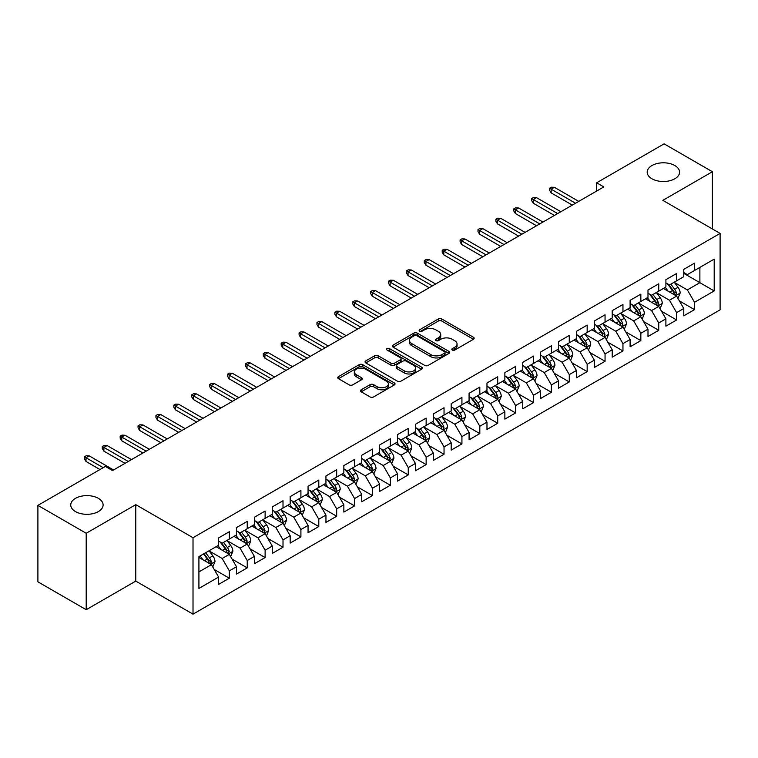 <?xml version="1.0" encoding="UTF-8"?>
<svg xmlns="http://www.w3.org/2000/svg" width="758" height="758" viewBox="0 0 758 758"><rect width="100%" height="100%" fill="white"/><g stroke="black" fill="none" stroke-linecap="round" stroke-linejoin="round"><path stroke-width="1.14" d="M452.318 350.054A1.734 1.004 0 0 0 454.772 350.054L473.437 339.281A2.482 1.431 0 0 0 474.157 338.267A2.482 1.431 0 0 0 473.437 337.253L441.819 319.004A2.482 1.431 0 0 0 438.314 319.004L419.648 329.777A1.734 1.004 0 0 0 419.146 330.488A1.734 1.004 0 0 0 419.648 331.199A1.734 1.004 0 0 0 422.111 331.199L424.527 329.806A7.95 4.586 0 0 1 435.765 329.806L438.399 331.322A7.95 4.586 0 0 1 440.73 334.572A7.95 4.586 0 0 1 438.399 337.812L435.983 339.205A1.734 1.004 0 0 0 435.471 339.916A1.734 1.004 0 0 0 435.983 340.626A1.734 1.004 0 0 0 438.446 340.626L440.853 339.233A7.95 4.586 0 0 1 452.1 339.233L454.734 340.749A7.95 4.586 0 0 1 457.055 343.999A7.95 4.586 0 0 1 454.734 347.24L452.318 348.633A1.734 1.004 0 0 0 451.806 349.343A1.734 1.004 0 0 0 452.318 350.054L452.318 348.633M98.369 498.357A16.193 9.352 0 0 0 80.727 496.329A16.193 9.352 0 0 0 70.731 504.97A16.193 9.352 0 0 0 75.468 511.574A16.193 9.352 0 0 0 93.12 513.602A16.193 9.352 0 0 0 103.116 504.97A16.193 9.352 0 0 0 98.369 498.357M674.838 165.538A16.193 9.352 0 0 0 657.186 163.51A16.193 9.352 0 0 0 647.19 172.151A16.193 9.352 0 0 0 651.937 178.765A16.193 9.352 0 0 0 669.579 180.792A16.193 9.352 0 0 0 679.575 172.151A16.193 9.352 0 0 0 674.838 165.538M361.215 389.773A2.482 1.431 0 0 0 360.486 390.787A2.482 1.431 0 0 0 361.215 391.801L370.084 396.927A2.482 1.431 0 0 0 373.599 396.927L394.321 384.96A2.482 1.431 0 0 0 395.041 383.946A2.482 1.431 0 0 0 394.321 382.932L362.703 364.683A2.482 1.431 0 0 0 359.197 364.683L338.475 376.641A2.482 1.431 0 0 0 337.746 377.655A2.482 1.431 0 0 0 338.475 378.668L349.182 384.856A2.482 1.431 0 0 0 352.697 384.856L361.566 379.739A2.482 1.431 0 0 0 362.296 378.725A2.482 1.431 0 0 0 361.566 377.711L356.251 374.642A6.642 3.837 0 0 1 354.308 371.932A6.642 3.837 0 0 1 358.411 368.388A6.642 3.837 0 0 1 365.65 369.222L386.457 381.236A6.642 3.837 0 0 1 388.409 383.946A6.642 3.837 0 0 1 384.306 387.49A6.642 3.837 0 0 1 377.067 386.656L373.599 384.657A2.482 1.431 0 0 0 370.084 384.657L361.215 389.773L361.215 391.801M86.204 533.272L86.204 609.707L135.767 581.102L135.767 504.657L86.204 533.272L37.9 505.378L105.353 466.435L112.506 470.566L603.804 186.923L596.65 182.792L596.65 191.054M135.767 504.657L193.015 537.716L720.1 233.407L720.1 309.842L193.015 614.151L193.015 537.716M712.406 228.963L712.406 171.734L662.852 200.349L720.1 233.407M712.406 171.734L664.103 143.849L596.65 182.792M424.698 365.394A2.482 1.431 0 0 0 428.213 365.394L448.935 353.427A2.482 1.431 0 0 0 449.665 352.413A2.482 1.431 0 0 0 448.935 351.399L417.326 333.15A2.482 1.431 0 0 0 413.811 333.15L393.089 345.108A2.482 1.431 0 0 0 392.36 346.122A2.482 1.431 0 0 0 393.089 347.136L424.698 365.394M387.726 350.433A1.734 1.004 0 0 1 389.489 350.679L389.489 348.614L421.628 367.166A2.482 1.431 0 0 1 422.358 368.18A2.482 1.431 0 0 1 421.628 369.193L400.906 381.16A2.482 1.431 0 0 1 397.391 381.16L365.782 362.902L365.782 360.874A2.482 1.431 0 0 0 365.053 361.888A2.482 1.431 0 0 0 365.782 362.902M365.782 360.874L374.651 355.758A2.482 1.431 0 0 1 378.166 355.758L390.986 363.158A2.482 1.431 0 0 0 394.492 363.158L400.376 359.766A2.482 1.431 0 0 0 401.105 358.752A2.482 1.431 0 0 0 400.376 357.738L387.035 350.025A1.734 1.004 0 0 1 386.523 349.324A1.734 1.004 0 0 1 387.594 348.396A1.734 1.004 0 0 1 389.489 348.614M683.782 273.382L699.88 282.677L699.88 267.394L714.197 259.122L694.518 270.492L694.518 263.159L683.782 269.355L683.782 276.689L676.619 280.82L676.619 273.486L665.894 279.683L665.894 287.017L658.73 291.148L658.73 283.814L647.995 290.011L647.995 297.344L640.842 301.476L640.842 294.142L630.106 300.339L630.106 307.672L622.953 311.803L622.953 304.47L612.218 310.666L612.218 318L605.055 322.131L605.055 314.797L594.319 321.004L594.319 328.337L587.166 332.468L587.166 325.135L576.431 331.331L576.431 338.665L569.277 342.796L569.277 335.462L558.542 341.659L558.542 348.993L551.388 353.124L551.388 345.79L540.653 351.987L540.653 359.32L533.49 363.452L533.49 356.118L522.755 362.315L522.755 369.648L515.601 373.779L515.601 366.446L504.866 372.642L504.866 379.985L497.712 384.116L497.712 376.783L486.977 382.979L486.977 390.313L479.814 394.444L479.814 387.111L469.079 393.307L469.079 400.641L461.925 404.772L461.925 397.438L451.19 403.635L451.19 410.969L444.036 415.1L444.036 407.766L433.301 413.963L433.301 421.296L426.148 425.428L426.148 418.094L415.412 424.291L415.412 431.624L408.249 435.765L408.249 428.431L397.514 434.628L397.514 441.961L390.361 446.092L390.361 438.759L379.625 444.955L379.625 452.289L372.472 456.42L372.472 449.087L361.737 455.283L361.737 462.617L354.583 466.748L354.583 459.414L343.848 465.611L343.848 472.945L336.685 477.076L336.685 469.742L325.949 475.939L325.949 483.272L318.796 487.403L318.796 480.07L308.061 486.276L308.061 493.61L300.907 497.741L300.907 490.407L290.172 496.604L290.172 503.937L283.009 508.068L283.009 500.735L272.274 506.931L272.274 514.265L265.12 518.396L265.12 511.063L254.385 517.259L254.385 524.593L247.231 528.724L247.231 521.39L236.496 527.587L236.496 534.921L229.342 539.052L229.342 531.718L218.607 537.915L218.607 545.258L198.918 556.618L198.918 588.435L218.607 577.065L211.444 564.672L198.918 557.443M714.197 259.122L714.197 290.939L694.518 302.3L687.354 289.907L674.383 282.421M679.395 300.907L694.518 309.634L694.518 302.3M694.518 309.634L683.782 315.84L683.782 308.497L676.619 312.637L669.466 300.234L656.494 292.749M661.507 311.235L676.619 319.971L676.619 312.637M676.619 319.971L665.894 326.167L665.894 318.834L658.73 322.965L651.577 310.572L638.606 303.077M643.618 321.572L658.73 330.299L658.73 322.965M658.73 330.299L647.995 336.495L647.995 329.161L640.842 333.293L633.688 320.899L620.717 313.405M625.72 331.9L640.842 340.626L640.842 333.293M640.842 340.626L630.106 346.823L630.106 339.489L622.953 343.62L615.79 331.227L602.818 323.732M607.831 342.228L622.953 350.954L622.953 343.62M622.953 350.954L612.218 357.151L612.218 349.817L605.055 353.948L597.901 341.555L584.93 334.07M589.942 352.555L605.055 361.282L605.055 353.948M605.055 361.282L594.319 367.478L594.319 360.145L587.166 364.285L580.012 351.883L567.041 344.397M572.053 362.883L587.166 371.619L587.166 364.285M587.166 371.619L576.431 377.816L576.431 370.482L569.277 374.613L562.123 362.21L549.143 354.725M554.155 373.22L569.277 381.947L569.277 374.613M569.277 381.947L558.542 388.143L558.542 380.81L551.388 384.941L544.225 372.548L531.254 365.053M536.266 383.548L551.388 392.274L551.388 384.941M551.388 392.274L540.653 398.471L540.653 391.137L533.49 395.269L526.336 382.875L513.365 375.381M518.377 393.876L533.49 402.602L533.49 395.269M533.49 402.602L522.755 408.799L522.755 401.465L515.601 405.596L508.447 393.203L495.476 385.718M500.479 404.204L515.601 412.93L515.601 405.596M515.601 412.93L504.866 419.127L504.866 411.793L497.712 415.924L490.549 403.531L477.578 396.046M482.59 414.531L497.712 423.258L497.712 415.924M497.712 423.258L486.977 429.464L486.977 422.13L479.814 426.261L472.66 413.859L459.689 406.373M464.701 424.859L479.814 433.595L479.814 426.261M479.814 433.595L469.079 439.792L469.079 432.458L461.925 436.589L454.772 424.196L441.8 416.701M446.813 435.196L461.925 443.923L461.925 436.589M461.925 443.923L451.19 450.119L451.19 442.786L444.036 446.917L436.883 434.524L423.911 427.029M428.914 445.524L444.036 454.25L444.036 446.917M444.036 454.25L433.301 460.447L433.301 453.113L426.148 457.245L418.984 444.851L406.013 437.366M411.026 455.852L426.148 464.578L426.148 457.245M426.148 464.578L415.412 470.775L415.412 463.441L408.249 467.572L401.096 455.179L388.124 447.694M393.137 466.179L408.249 474.906L408.249 467.572M408.249 474.906L397.514 481.112L397.514 473.769L390.361 477.91L383.207 465.507L370.236 458.022M375.238 476.507L390.361 485.243L390.361 477.91M390.361 485.243L379.625 491.44L379.625 484.106L372.472 488.237L365.309 475.844L352.337 468.349M357.35 486.844L372.472 495.571L372.472 488.237M372.472 495.571L361.737 501.768L361.737 494.434L354.583 498.565L347.42 486.172L334.449 478.677M339.461 497.172L354.583 505.899L354.583 498.565M354.583 505.899L343.848 512.095L343.848 504.762L336.685 508.893L329.531 496.499L316.56 489.005M321.572 507.5L336.685 516.226L336.685 508.893M336.685 516.226L325.949 522.423L325.949 515.089L318.796 519.221L311.642 506.827L298.671 499.342M303.674 517.828L318.796 526.554L318.796 519.221M318.796 526.554L308.061 532.751L308.061 525.417L300.907 529.548L293.744 517.155L280.773 509.67M285.785 528.155L300.907 536.891L300.907 529.548M300.907 536.891L290.172 543.088L290.172 535.754L283.009 539.885L275.855 527.483L262.884 519.997M267.896 538.493L283.009 547.219L283.009 539.885M283.009 547.219L272.274 553.416L272.274 546.082L265.12 550.213L257.966 537.82L244.995 530.325M250.007 548.82L265.12 557.547L265.12 550.213M265.12 557.547L254.385 563.744L254.385 556.41L247.231 560.541L240.078 548.148L227.106 540.653M232.109 559.148L247.231 567.875L247.231 560.541M247.231 567.875L236.496 574.071L236.496 566.738L229.342 570.869L222.179 558.475L209.208 550.99M214.22 569.476L229.342 578.202L229.342 570.869M229.342 578.202L218.607 584.399L218.607 577.065M218.607 541.117L222.179 543.192L229.342 539.052M198.918 571.902L211.444 564.672M236.496 530.79L240.078 532.855L247.231 528.724M222.179 558.475L229.342 554.344L216.096 546.698M236.496 566.738L229.342 554.344M254.385 520.462L257.966 522.527L265.12 518.396M240.078 548.148L247.231 544.017L233.985 536.37M254.385 556.41L247.231 544.017M272.274 510.134L275.855 512.2L283.009 508.068M257.966 537.82L265.12 533.689L251.883 526.043M272.274 546.082L265.12 533.689M290.172 499.806L293.744 501.872L300.907 497.741M275.855 527.483L283.009 523.352L269.772 515.715M290.172 535.754L283.009 523.352M308.061 489.479L311.642 491.544L318.796 487.403M293.744 517.155L300.907 513.024L287.661 505.378M308.061 525.417L300.907 513.024M325.949 479.141L329.531 481.207L336.685 477.076M311.642 506.827L318.796 502.696L305.559 495.05M325.949 515.089L318.796 502.696M343.848 468.814L347.42 470.879L354.583 466.748M329.531 496.499L336.685 492.368L323.448 484.722M343.848 504.762L336.685 492.368M361.737 458.486L365.309 460.551L372.472 456.42M347.42 486.172L354.583 482.041L341.337 474.394M361.737 494.434L354.583 482.041M379.625 448.158L383.207 450.224L390.361 446.092M365.309 475.844L372.472 471.703L359.226 464.067M379.625 484.106L372.472 471.703M397.514 437.83L401.096 439.896L408.249 435.765M383.207 465.507L390.361 461.376L377.124 453.729M397.514 473.769L390.361 461.376M415.412 427.493L418.984 429.559L426.148 425.428M401.096 455.179L408.249 451.048L395.013 443.402M415.412 463.441L408.249 451.048M433.301 417.165L436.883 419.231L444.036 415.1M418.984 444.851L426.148 440.72L412.902 433.074M433.301 453.113L426.148 440.72M451.19 406.838L454.772 408.903L461.925 404.772M436.883 434.524L444.036 430.392L430.8 422.746M451.19 442.786L444.036 430.392M469.079 396.51L472.66 398.575L479.814 394.444M454.772 424.196L461.925 420.065L448.689 412.418M469.079 432.458L461.925 420.065M486.977 386.182L490.549 388.248L497.712 384.116M472.66 413.859L479.814 409.727L466.577 402.091M486.977 422.13L479.814 409.727M504.866 375.845L508.447 377.92L515.601 373.779M490.549 403.531L497.712 399.4L484.466 391.753M504.866 411.793L497.712 399.4M522.755 365.517L526.336 367.583L533.49 363.452M508.447 393.203L515.601 389.072L502.365 381.426M522.755 401.465L515.601 389.072M540.653 355.189L544.225 357.255L551.388 353.124M526.336 382.875L533.49 378.744L520.253 371.098M540.653 391.137L533.49 378.744M558.542 344.862L562.123 346.927L569.277 342.796M544.225 372.548L551.388 368.416L538.142 360.77M558.542 380.81L551.388 368.416M576.431 334.534L580.012 336.599L587.166 332.468M562.123 362.21L569.277 358.079L556.031 350.442M576.431 370.482L569.277 358.079M594.319 324.206L597.901 326.272L605.055 322.131M580.012 351.883L587.166 347.751L573.929 340.105M594.319 360.145L587.166 347.751M612.218 313.869L615.79 315.934L622.953 311.803M597.901 341.555L605.055 337.424L591.818 329.777M612.218 349.817L605.055 337.424M630.106 303.541L633.688 305.607L640.842 301.476M615.79 331.227L622.953 327.096L609.707 319.45M630.106 339.489L622.953 327.096M647.995 293.213L651.577 295.279L658.73 291.148M633.688 320.899L640.842 316.768L627.605 309.122M647.995 329.161L640.842 316.768M665.894 282.886L669.466 284.951L676.619 280.82M651.577 310.572L658.73 306.431L645.494 298.794M665.894 318.834L658.73 306.431M683.782 272.558L687.354 274.623L694.518 270.492M669.466 300.234L676.619 296.103L663.383 288.466M683.782 308.497L676.619 296.103M37.9 505.378L37.9 581.822L86.204 609.707M135.767 581.102L193.015 614.151M687.354 289.907L699.88 282.677L714.197 290.939M453.009 350.3L454.734 349.305A7.95 4.586 0 0 0 457.055 346.065L457.055 343.999M440.73 334.572L440.73 336.637A7.95 4.586 0 0 1 438.399 339.878L436.674 340.873M473.437 337.253L473.437 339.281L441.819 321.07A2.482 1.431 0 0 0 438.314 321.07L420.349 331.445M448.907 353.446L417.326 335.216A2.482 1.431 0 0 0 413.811 335.216L393.118 347.155M444.548 353.124A1.734 1.004 0 0 0 445.05 352.413A1.734 1.004 0 0 0 444.548 351.703L416.796 335.68A1.734 1.004 0 0 0 414.342 335.68L411.793 337.149A7.95 4.586 0 0 0 409.462 340.399A7.95 4.586 0 0 0 411.793 343.639L430.762 354.592A7.95 4.586 0 0 0 441.999 354.592L444.548 353.124L444.548 355.189A1.734 1.004 0 0 0 445.05 354.479L445.05 352.413M409.462 340.399L409.462 342.464A7.95 4.586 0 0 0 411.793 345.705L411.793 343.639M444.548 355.189L441.999 356.658A7.95 4.586 0 0 1 430.762 356.658L411.793 345.705M365.811 362.921L374.651 357.823L374.651 355.758M401.105 358.752L401.105 360.817A2.482 1.431 0 0 1 400.376 361.831L394.492 365.223A2.482 1.431 0 0 1 390.986 365.223L378.166 357.823A2.482 1.431 0 0 0 374.651 357.823M389.489 350.679L421.59 369.212M404.289 370.842A6.642 3.837 0 0 0 411.528 371.676A6.642 3.837 0 0 0 415.63 368.132A6.642 3.837 0 0 0 413.679 365.413L406.345 361.187A2.482 1.431 0 0 0 402.839 361.187L396.955 364.579A2.482 1.431 0 0 0 396.226 365.593A2.482 1.431 0 0 0 396.955 366.607L404.289 370.842L404.289 372.908A6.642 3.837 0 0 0 411.528 373.741A6.642 3.837 0 0 0 415.63 370.198L415.63 368.132M396.226 365.593L396.226 367.658A2.482 1.431 0 0 0 396.955 368.672L396.955 366.607M404.289 372.908L396.955 368.672M388.409 383.946L388.409 386.011A6.642 3.837 0 0 1 384.306 389.555A6.642 3.837 0 0 1 377.067 388.721L373.599 386.722A2.482 1.431 0 0 0 370.084 386.722L361.244 391.82M354.308 371.932L354.308 373.997A6.642 3.837 0 0 0 356.251 376.707L356.251 374.642M361.538 379.758L356.251 376.707M394.321 382.932L394.321 384.96L362.703 366.749A2.482 1.431 0 0 0 359.197 366.749L338.504 378.687L338.475 376.641M677.946 298.396L680.163 292.986A6.708 3.875 -120 0 0 678.022 287.273L674.222 282.203M668.168 291.224L665.278 287.367M675.359 295.374L676.543 293.27A6.708 3.875 -120 0 0 674.629 289.243L670.83 284.165M668.66 284.477L673.35 290.75A3.42 1.971 60 0 1 673.976 291.783L676.543 293.27M667.476 283.805L672.479 290.475A6.708 3.875 60 0 1 674.402 294.511L674.535 294.9M575.54 203.239L551.17 189.178L551.17 192.892L549.559 190.315L549.559 188.24L551.17 189.178L554.392 187.311L578.761 201.382M551.17 192.892L572.318 205.105M549.559 188.24L551.35 187.207L554.392 187.311M660.057 308.724L662.274 303.314A6.708 3.875 -120 0 0 660.133 297.61L656.333 292.531M650.279 301.551L647.389 297.695M657.47 305.701L658.655 303.598A6.708 3.875 -120 0 0 656.731 299.571L652.932 294.492M650.762 294.815L655.462 301.078A3.42 1.971 60 0 1 656.077 302.11L658.655 303.598M649.587 294.132L654.59 300.812A6.708 3.875 60 0 1 656.504 304.839L656.646 305.228M642.168 319.061L644.385 313.641A6.708 3.875 -120 0 0 642.244 307.938L638.444 302.859M632.39 311.879L629.5 308.023M639.581 316.039L640.766 313.935A6.708 3.875 -120 0 0 638.842 309.899L635.043 304.82M632.873 305.142L637.563 311.405A3.42 1.971 60 0 1 638.189 312.448L640.766 313.935M631.698 304.46L636.701 311.14A6.708 3.875 60 0 1 638.615 315.167L638.748 315.555M557.642 213.576L533.281 199.506L533.281 203.22L531.671 200.643L531.671 198.577L533.281 199.506L536.503 197.648L560.863 211.709M533.281 203.22L554.43 215.433M531.671 198.577L533.452 197.544L536.503 197.648M539.753 223.904L515.383 209.833L515.383 213.548L513.772 210.97L513.772 208.905L515.383 209.833L518.605 207.976L542.974 222.047M515.383 213.548L536.531 225.761M513.772 208.905L515.563 207.872L518.605 207.976M624.27 329.389L626.487 323.979A6.708 3.875 -120 0 0 624.355 318.265L620.546 313.187M614.492 322.216L611.602 318.36M621.683 326.366L622.868 324.263A6.708 3.875 -120 0 0 620.954 320.227L617.154 315.157M614.984 315.47L619.674 321.733A3.42 1.971 60 0 1 620.3 322.775L622.868 324.263M613.8 314.788L618.803 321.468A6.708 3.875 60 0 1 620.726 325.504L620.859 325.893M606.381 339.717L608.598 334.306A6.708 3.875 -120 0 0 606.457 328.593L602.657 323.524M596.603 332.544L593.713 328.688M603.794 336.694L604.979 334.591A6.708 3.875 -120 0 0 603.065 330.554L599.256 325.485M597.086 325.798L601.786 332.07A3.42 1.971 60 0 1 602.402 333.103L604.979 334.591M595.911 325.116L600.914 331.796A6.708 3.875 60 0 1 602.837 335.832L602.97 336.22M521.864 234.231L497.494 220.161L497.494 223.885L495.884 221.298L495.884 219.233L497.494 220.161L500.716 218.304L525.086 232.374M497.494 223.885L518.643 236.089M495.884 219.233L497.674 218.2L500.716 218.304M503.975 244.559L479.606 230.489L479.606 234.213L477.995 231.626L477.995 229.56L479.606 230.489L482.827 228.632L507.187 242.702M479.606 234.213L500.754 246.416M477.995 229.56L479.786 228.528L482.827 228.632M588.492 350.044L590.709 344.634A6.708 3.875 -120 0 0 588.568 338.921L584.769 333.852M578.714 342.872L575.824 339.016M585.906 347.022L587.09 344.918A6.708 3.875 -120 0 0 585.167 340.882L581.367 335.813M579.197 336.126L583.897 342.398A3.42 1.971 60 0 1 584.513 343.431L587.09 344.918M578.022 335.443L583.025 342.123A6.708 3.875 60 0 1 584.939 346.16L585.081 346.548M486.077 254.887L461.717 240.826L461.717 244.54L460.106 241.954L460.106 239.888L461.717 240.826L464.929 238.959L489.298 253.03M461.717 244.54L482.855 256.754M460.106 239.888L461.887 238.855L464.929 238.959M570.603 360.372L572.821 354.962A6.708 3.875 -120 0 0 570.679 349.258L566.88 344.179M560.816 353.2L557.935 349.343M568.007 357.35L569.201 355.246A6.708 3.875 -120 0 0 567.278 351.219L563.478 346.141M561.308 346.463L565.999 352.726A3.42 1.971 60 0 1 566.624 353.759L569.201 355.246M560.124 345.781L565.127 352.451A6.708 3.875 60 0 1 567.05 356.487L567.183 356.876M468.188 265.224L443.818 251.154L443.818 254.868L442.208 252.291L442.208 250.225L443.818 251.154L447.04 249.287L471.41 263.358M443.818 254.868L464.967 267.081M442.208 250.225L443.999 249.192L447.04 249.287M552.705 370.709L554.922 365.29A6.708 3.875 -120 0 0 552.79 359.586L548.981 354.507M542.927 363.527L540.037 359.671M550.119 367.687L551.303 365.574A6.708 3.875 -120 0 0 549.389 361.547L545.589 356.468M543.42 356.791L548.11 363.054A3.42 1.971 60 0 1 548.735 364.096L551.303 365.574M542.235 356.108L547.238 362.788A6.708 3.875 60 0 1 549.162 366.815L549.294 367.204M450.299 275.552L425.93 261.482L425.93 265.196L424.319 262.619L424.319 260.553L425.93 261.482L429.151 259.624L453.521 273.695M425.93 265.196L447.078 277.409M424.319 260.553L426.11 259.52L429.151 259.624M534.816 381.037L537.034 375.617A6.708 3.875 -120 0 0 534.892 369.913L531.093 364.835M525.038 373.865L522.148 370.008M532.23 378.015L533.414 375.911A6.708 3.875 -120 0 0 531.491 371.875L527.691 366.806M525.521 367.118L530.221 373.381A3.42 1.971 60 0 1 530.837 374.424L533.414 375.911M524.346 366.436L529.349 373.116A6.708 3.875 60 0 1 531.263 377.143L531.405 377.531M432.401 285.88L408.041 271.809L408.041 275.533L406.43 272.946L406.43 270.881L408.041 271.809L411.262 269.952L435.623 284.023M408.041 275.533L429.189 287.737M406.43 270.881L408.221 269.848L411.262 269.952M516.928 391.365L519.145 385.955A6.708 3.875 -120 0 0 517.003 380.241L513.204 375.172M507.149 384.192L504.26 380.336M514.341 388.342L515.525 386.239A6.708 3.875 -120 0 0 513.602 382.203L509.802 377.133M507.633 377.446L512.332 383.709A3.42 1.971 60 0 1 512.948 384.751L515.525 386.239M506.458 376.764L511.46 383.444A6.708 3.875 60 0 1 513.374 387.48L513.507 387.869M414.512 296.207L390.143 282.137L390.143 285.861L388.532 283.274L388.532 281.209L390.143 282.137L393.364 280.28L417.734 294.35M390.143 285.861L411.291 298.065M388.532 281.209L390.323 280.176L393.364 280.28M499.029 401.693L501.256 396.282A6.708 3.875 -120 0 0 499.115 390.569L495.315 385.5M489.251 394.52L486.361 390.664M496.443 398.67L497.627 396.567A6.708 3.875 -120 0 0 495.713 392.53L491.914 387.461M489.744 387.774L494.434 394.046A3.42 1.971 60 0 1 495.059 395.079L497.627 396.567M488.559 387.092L493.562 393.772A6.708 3.875 60 0 1 495.486 397.808L495.618 398.196M396.624 306.535L372.254 292.465L372.254 296.189L370.643 293.602L370.643 291.536L372.254 292.465L375.475 290.608L399.845 304.678M372.254 296.189L393.402 308.402M370.643 291.536L372.434 290.504L375.475 290.608M481.141 412.02L483.358 406.61A6.708 3.875 -120 0 0 481.216 400.897L477.417 395.828M471.362 404.848L468.472 400.991M478.554 408.998L479.738 406.894A6.708 3.875 -120 0 0 477.824 402.868L474.025 397.789M471.855 398.102L476.545 404.374A3.42 1.971 60 0 1 477.161 405.407L479.738 406.894M470.671 397.429L475.673 404.099A6.708 3.875 60 0 1 477.597 408.136L477.729 408.524M378.735 316.863L354.365 302.802L354.365 306.516L352.754 303.939L352.754 301.874L354.365 302.802L357.587 300.935L381.956 315.006M354.365 306.516L375.513 318.73M352.754 301.874L354.545 300.841L357.587 300.935M463.252 422.358L465.469 416.938A6.708 3.875 -120 0 0 463.327 411.234L459.528 406.155M453.474 415.176L450.584 411.319M460.665 419.335L461.849 417.222A6.708 3.875 -120 0 0 459.926 413.195L456.126 408.117M453.957 408.439L458.656 414.702A3.42 1.971 60 0 1 459.272 415.744L461.849 417.222M452.782 407.757L457.785 414.436A6.708 3.875 60 0 1 459.699 418.463L459.841 418.852M360.836 327.2L336.476 313.13L336.476 316.844L334.865 314.267L334.865 312.201L336.476 313.13L339.688 311.273L364.058 325.334M336.476 316.844L357.615 329.057M334.865 312.201L336.647 311.168L339.688 311.273M445.363 432.685L447.58 427.266A6.708 3.875 -120 0 0 445.439 421.562L441.639 416.483M435.585 425.503L432.695 421.647M442.776 429.663L443.961 427.559A6.708 3.875 -120 0 0 442.037 423.523L438.238 418.444M436.068 418.767L440.758 425.03A3.42 1.971 60 0 1 441.383 426.072L443.961 427.559M434.893 418.084L439.886 424.764A6.708 3.875 60 0 1 441.81 428.791L441.942 429.18M342.948 337.528L318.578 323.458L318.578 327.181L316.967 324.595L316.967 322.529L318.578 323.458L321.799 321.6L346.169 335.671M318.578 327.181L339.726 339.385M316.967 322.529L318.758 321.496L321.799 321.6M427.465 443.013L429.682 437.603A6.708 3.875 -120 0 0 427.55 431.889L423.741 426.82M417.686 435.841L414.797 431.984M424.878 439.991L426.062 437.887A6.708 3.875 -120 0 0 424.148 433.851L420.349 428.782M418.179 429.094L422.869 435.357A3.42 1.971 60 0 1 423.495 436.4L426.062 437.887M416.995 428.412L421.998 435.092A6.708 3.875 60 0 1 423.921 439.128L424.054 439.517M325.059 347.856L300.689 333.785L300.689 337.509L299.078 334.922L299.078 332.857L300.689 333.785L303.911 331.928L328.28 345.999M300.689 337.509L321.837 349.713M299.078 332.857L300.869 331.824L303.911 331.928M409.576 453.341L411.793 447.931A6.708 3.875 -120 0 0 409.652 442.217L405.852 437.148M399.798 446.168L396.908 442.312M406.989 450.318L408.174 448.215A6.708 3.875 -120 0 0 406.26 444.179L402.451 439.109M400.281 439.422L404.98 445.695A3.42 1.971 60 0 1 405.596 446.727L408.174 448.215M399.106 438.74L404.109 445.42A6.708 3.875 60 0 1 406.023 449.456L406.165 449.845M307.17 358.183L282.8 344.113L282.8 347.837L281.19 345.25L281.19 343.185L282.8 344.113L286.022 342.256L310.382 356.326M282.8 347.837L303.949 360.041M281.19 343.185L282.98 342.152L286.022 342.256M391.687 463.669L393.904 458.258A6.708 3.875 -120 0 0 391.763 452.545L387.963 447.476M381.909 456.496L379.019 452.64M389.1 460.646L390.285 458.543A6.708 3.875 -120 0 0 388.361 454.516L384.562 449.437M382.392 449.75L387.092 456.022A3.42 1.971 60 0 1 387.708 457.055L390.285 458.543M381.217 449.077L386.22 455.748A6.708 3.875 60 0 1 388.134 459.784L388.276 460.172M289.272 368.511L264.902 354.45L264.902 358.164L263.301 355.587L263.301 353.512L264.902 354.45L268.124 352.584L292.493 366.654M264.902 358.164L286.05 370.378M263.301 353.512L265.082 352.479L268.124 352.584M373.798 473.996L376.015 468.586A6.708 3.875 -120 0 0 373.874 462.882L370.075 457.804M364.011 466.824L361.121 462.967M371.202 470.974L372.396 468.87A6.708 3.875 -120 0 0 370.473 464.844L366.673 459.765M364.503 460.087L369.193 466.35A3.42 1.971 60 0 1 369.819 467.383L372.396 468.87M363.319 459.405L368.322 466.085A6.708 3.875 60 0 1 370.245 470.112L370.378 470.5M271.383 378.848L247.013 364.778L247.013 368.492L245.403 365.915L245.403 363.849L247.013 364.778L250.235 362.921L274.604 376.982M247.013 368.492L268.161 380.706M245.403 363.849L247.193 362.817L250.235 362.921M355.9 484.334L358.117 478.914A6.708 3.875 -120 0 0 355.976 473.21L352.176 468.131M346.122 477.152L343.232 473.295M353.313 481.311L354.498 479.208A6.708 3.875 -120 0 0 352.584 475.171L348.784 470.093M346.614 470.415L351.305 476.678A3.42 1.971 60 0 1 351.93 477.72L354.498 479.208M345.43 469.733L350.433 476.412A6.708 3.875 60 0 1 352.356 480.439L352.489 480.828M253.494 389.176L229.124 375.106L229.124 378.82L227.514 376.243L227.514 374.177L229.124 375.106L232.346 373.249L256.716 387.319M229.124 378.82L250.273 391.033M227.514 374.177L229.304 373.144L232.346 373.249M338.011 494.661L340.228 489.251A6.708 3.875 -120 0 0 338.087 483.538L334.287 478.459M328.233 487.489L325.343 483.632M335.424 491.639L336.609 489.535A6.708 3.875 -120 0 0 334.685 485.499L330.886 480.43M328.716 480.743L333.416 487.006A3.42 1.971 60 0 1 334.032 488.048L336.609 489.535M327.541 480.06L332.544 486.74A6.708 3.875 60 0 1 334.458 490.777L334.6 491.156M235.596 399.504L211.236 385.434L211.236 389.157L209.625 386.571L209.625 384.505L211.236 385.434L214.457 383.576L238.817 397.647M211.236 389.157L232.384 401.361M209.625 384.505L211.416 383.472L214.457 383.576M320.122 504.989L322.339 499.579A6.708 3.875 -120 0 0 320.198 493.865L316.399 488.796M310.344 497.816L307.454 493.96M317.536 501.967L318.72 499.863A6.708 3.875 -120 0 0 316.797 495.827L312.997 490.758M310.827 491.07L315.517 497.343A3.42 1.971 60 0 1 316.143 498.376L318.72 499.863M309.652 490.388L314.655 497.068A6.708 3.875 60 0 1 316.569 501.104L316.702 501.493M217.707 409.832L193.337 395.761L193.337 399.485L191.727 396.898L191.727 394.833L193.337 395.761L196.559 393.904L220.929 407.975M193.337 399.485L214.486 411.689M191.727 394.833L193.517 393.8L196.559 393.904M302.224 515.317L304.441 509.907A6.708 3.875 -120 0 0 302.309 504.193L298.51 499.124M292.446 508.144L289.556 504.288M299.637 512.294L300.822 510.191A6.708 3.875 -120 0 0 298.908 506.155L295.108 501.085M292.939 501.398L297.629 507.67A3.42 1.971 60 0 1 298.254 508.703L300.822 510.191M291.754 500.716L296.757 507.396A6.708 3.875 60 0 1 298.68 511.432L298.813 511.821M199.818 420.159L175.449 406.099L175.449 409.813L173.838 407.226L173.838 405.16L175.449 406.099L178.67 404.232L203.04 418.302M175.449 409.813L196.597 422.026M173.838 405.16L175.629 404.128L178.67 404.232M284.335 525.645L286.552 520.234A6.708 3.875 -120 0 0 284.411 514.53L280.612 509.452M274.557 518.472L271.667 514.616M281.749 522.622L282.933 520.519A6.708 3.875 -120 0 0 281.019 516.492L277.21 511.413M275.04 511.735L279.74 517.998A3.42 1.971 60 0 1 280.356 519.031L282.933 520.519M273.865 511.053L278.868 517.723A6.708 3.875 60 0 1 280.792 521.76L280.924 522.148M181.929 430.497L157.56 416.426L157.56 420.14L155.949 417.563L155.949 415.498L157.56 416.426L160.781 414.56L185.142 428.63M157.56 420.14L178.708 432.354M155.949 415.498L157.74 414.465L160.781 414.56M266.446 535.982L268.664 530.562A6.708 3.875 -120 0 0 266.522 524.858L262.723 519.78M256.668 528.8L253.778 524.943M263.86 532.959L265.044 530.846A6.708 3.875 -120 0 0 263.121 526.819L259.321 521.741M257.151 522.063L261.851 528.326A3.42 1.971 60 0 1 262.467 529.368L265.044 530.846M255.977 521.381L260.979 528.061A6.708 3.875 60 0 1 262.893 532.088L263.035 532.476M164.031 440.824L139.671 426.754L139.671 430.468L138.06 427.891L138.06 425.825L139.671 426.754L142.883 424.897L167.253 438.958M139.671 430.468L160.81 442.681M138.06 425.825L139.842 424.793L142.883 424.897M248.558 546.31L250.775 540.89A6.708 3.875 -120 0 0 248.633 535.186L244.834 530.107M238.77 539.137L235.89 535.271M245.962 543.287L247.155 541.184A6.708 3.875 -120 0 0 245.232 537.147L241.432 532.078M239.263 532.391L243.953 538.654A3.42 1.971 60 0 1 244.578 539.696L247.155 541.184M238.078 531.709L243.081 538.388A6.708 3.875 60 0 1 245.005 542.415L245.137 542.804M146.142 451.152L121.773 437.082L121.773 440.805L120.162 438.219L120.162 436.153L121.773 437.082L124.994 435.225L149.364 449.295M121.773 440.805L142.921 453.009M120.162 436.153L121.953 435.12L124.994 435.225M230.659 556.637L232.877 551.227A6.708 3.875 -120 0 0 230.745 545.514L226.936 540.445M220.881 549.465L217.991 545.608M228.073 553.615L229.257 551.511A6.708 3.875 -120 0 0 227.343 547.475L223.544 542.406M221.374 542.719L226.064 548.981A3.42 1.971 60 0 1 226.689 550.024L229.257 551.511M220.19 542.036L225.192 548.716A6.708 3.875 60 0 1 227.116 552.753L227.248 553.141M128.254 461.48L103.884 447.409L103.884 451.133L102.273 448.546L102.273 446.481L103.884 447.409L107.105 445.552L131.475 459.623M103.884 451.133L125.032 463.337M102.273 446.481L104.064 445.448L107.105 445.552M212.771 566.965L214.988 561.555A6.708 3.875 -120 0 0 212.846 555.841L209.047 550.772M202.992 559.792L200.103 555.936M210.184 563.943L211.368 561.839A6.708 3.875 -120 0 0 209.445 557.803L205.645 552.734M203.968 553.7L208.175 559.319A3.42 1.971 60 0 1 208.791 560.351L211.368 561.839M203.504 553.975L207.304 559.044A6.708 3.875 60 0 1 209.217 563.08L209.36 563.469M103.202 467.677L85.995 457.737L85.995 461.461L84.384 458.874L84.384 456.809L85.995 457.737L89.217 455.88L113.577 469.951M85.995 461.461L99.98 469.534M84.384 456.809L86.175 455.776L89.217 455.88M454.734 349.305L454.734 347.24M435.983 340.626L435.983 339.205M438.399 339.878L438.399 337.812M419.648 331.199L419.648 329.777M438.314 321.07L438.314 319.004M441.819 321.07L441.819 319.004M393.089 347.136L393.089 345.108M413.811 335.216L413.811 333.15M417.326 335.216L417.326 333.15M448.935 353.427L448.935 351.399M430.762 356.658L430.762 354.592M441.999 356.658L441.999 354.592M378.166 357.823L378.166 355.758M390.986 365.223L390.986 363.158M394.492 365.223L394.492 363.158M400.376 361.831L400.376 359.766M421.628 369.193L421.628 367.166M370.084 386.722L370.084 384.657M373.599 386.722L373.599 384.657M377.067 388.721L377.067 386.656M361.566 379.739L361.566 377.711M359.197 366.749L359.197 364.683M362.703 366.749L362.703 364.683M675.785 295.62L680.125 293.119M674.629 289.243L678.022 287.273M669.674 292.095L672.479 290.475M657.887 305.948L662.227 303.446M656.731 299.571L660.133 297.61M651.785 302.423L654.59 300.812M639.998 316.276L644.338 313.774M638.842 309.899L642.244 307.938M633.896 312.751L636.701 311.14M622.11 326.613L626.449 324.102M620.954 320.227L624.355 318.265M616.008 323.088L618.803 321.468M604.221 336.94L608.56 334.43M603.065 330.554L606.457 328.593M598.109 333.416L600.914 331.796M586.322 347.268L590.662 344.767M585.167 340.882L588.568 338.921M580.221 343.744L583.025 342.123M568.434 357.596L572.773 355.095M567.278 351.219L570.679 349.258M562.332 354.071L565.127 352.451M550.545 367.924L554.884 365.422M549.389 361.547L552.79 359.586M544.443 364.399L547.238 362.788M532.656 378.261L536.986 375.75M531.491 371.875L534.892 369.913M526.545 374.736L529.349 373.116M514.758 388.589L519.097 386.078M513.602 382.203L517.003 380.241M508.656 385.064L511.46 383.444M496.869 398.916L501.209 396.415M495.713 392.53L499.115 390.569M490.767 395.392L493.562 393.772M478.98 409.244L483.32 406.743M477.824 402.868L481.216 400.897M472.869 405.719L475.673 404.099M461.082 419.572L465.421 417.071M459.926 413.195L463.327 411.234M454.98 416.047L457.785 414.436M443.193 429.9L447.533 427.398M442.037 423.523L445.439 421.562M437.091 426.375L439.886 424.764M425.304 440.237L429.644 437.726M424.148 433.851L427.55 431.889M419.202 436.712L421.998 435.092M407.416 450.565L411.746 448.054M406.26 444.179L409.652 442.217M401.304 447.04L404.109 445.42M389.517 460.892L393.857 458.391M388.361 454.516L391.763 452.545M383.415 457.368L386.22 455.748M371.628 471.22L375.968 468.719M370.473 464.844L373.874 462.882M365.527 467.695L368.322 466.085M353.74 481.548L358.079 479.047M352.584 475.171L355.976 473.21M347.628 478.023L350.433 476.412M335.841 491.885L340.181 489.374M334.685 485.499L338.087 483.538M329.739 488.36L332.544 486.74M317.953 502.213L322.292 499.702M316.797 495.827L320.198 493.865M311.851 498.688L314.655 497.068M300.064 512.541L304.403 510.039M298.908 506.155L302.309 504.193M293.962 509.016L296.757 507.396M282.175 522.868L286.515 520.367M281.019 516.492L284.411 514.53M276.064 519.344L278.868 517.723M264.277 533.196L268.616 530.695M263.121 526.819L266.522 524.858M258.175 529.671L260.979 528.061M246.388 543.533L250.727 541.023M245.232 537.147L248.633 535.186M240.286 540.009L243.081 538.388M228.499 553.861L232.839 551.35M227.343 547.475L230.745 545.514M222.397 550.336L225.192 548.716M210.61 564.189L214.94 561.687M209.445 557.803L212.846 555.841M204.499 560.664L207.304 559.044"/></g></svg>
